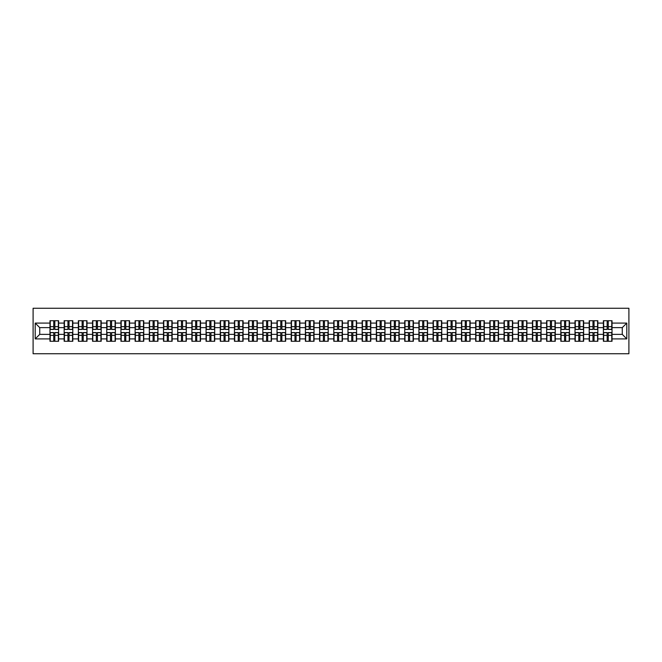 <?xml version="1.0" encoding="UTF-8"?>
<svg xmlns="http://www.w3.org/2000/svg" width="662" height="662" viewBox="0 0 662 662"><rect width="100%" height="100%" fill="white"/><g stroke="black" fill="none" stroke-linecap="round" stroke-linejoin="round"><path stroke-width="0.99" d="M33.1 353.74L628.9 353.74L628.9 308.26L33.1 308.26L33.1 353.74M622.263 334.368L622.263 327.632L612.027 327.632L612.027 334.368L622.263 334.368L626.806 338.911L626.806 323.089L612.027 323.089L612.027 320.722L603.388 320.722L603.388 327.632L597.836 327.632L597.836 334.368L603.388 334.368L603.388 327.632M626.806 338.911L612.027 338.911L612.027 341.278L603.388 341.278L603.388 338.911L597.836 338.911L597.836 341.278L589.197 341.278L589.197 338.911L583.644 338.911L583.644 341.278L575.005 341.278L575.005 338.911L569.452 338.911L569.452 341.278L560.813 341.278L560.813 338.911L555.269 338.911L555.269 341.278L546.622 341.278L546.622 338.911L541.077 338.911L541.077 341.278L532.438 341.278L532.438 338.911L526.886 338.911L526.886 341.278L518.247 341.278L518.247 338.911L512.694 338.911L512.694 341.278L504.055 341.278L504.055 338.911L498.503 338.911L498.503 341.278L489.863 341.278L489.863 338.911L484.319 338.911L484.319 341.278L475.672 341.278L475.672 338.911L470.128 338.911L470.128 341.278L461.488 341.278L461.488 338.911L455.936 338.911L455.936 341.278L447.297 341.278L447.297 338.911L441.744 338.911L441.744 341.278L433.105 341.278L433.105 338.911L427.553 338.911L427.553 341.278L418.914 341.278L418.914 338.911L413.369 338.911L413.369 341.278L404.722 341.278L404.722 338.911L399.178 338.911L399.178 341.278L390.539 341.278L390.539 338.911L384.986 338.911L384.986 341.278L376.347 341.278L376.347 338.911L370.794 338.911L370.794 341.278L362.155 341.278L362.155 338.911L356.603 338.911L356.603 341.278L347.964 341.278L347.964 338.911L342.42 338.911L342.42 341.278L333.772 341.278L333.772 338.911L328.228 338.911L328.228 341.278L319.58 341.278L319.58 338.911L314.036 338.911L314.036 341.278L305.397 341.278L305.397 338.911L299.845 338.911L299.845 341.278L291.206 341.278L291.206 338.911L285.653 338.911L285.653 341.278L277.014 341.278L277.014 338.911L271.461 338.911L271.461 341.278L262.822 341.278L262.822 338.911L257.278 338.911L257.278 341.278L248.631 341.278L248.631 338.911L243.086 338.911L243.086 341.278L234.447 341.278L234.447 338.911L228.895 338.911L228.895 341.278L220.256 341.278L220.256 338.911L214.703 338.911L214.703 341.278L206.064 341.278L206.064 338.911L200.512 338.911L200.512 341.278L191.872 341.278L191.872 338.911L186.328 338.911L186.328 341.278L177.681 341.278L177.681 338.911L172.137 338.911L172.137 341.278L163.497 341.278L163.497 338.911L157.945 338.911L157.945 341.278L149.306 341.278L149.306 338.911L143.753 338.911L143.753 341.278L135.114 341.278L135.114 338.911L129.562 338.911L129.562 341.278L120.923 341.278L120.923 338.911L115.378 338.911L115.378 341.278L106.731 341.278L106.731 338.911L101.187 338.911L101.187 341.278L92.548 341.278L92.548 338.911L86.995 338.911L86.995 341.278L78.356 341.278L78.356 338.911L72.803 338.911L72.803 341.278L64.164 341.278L64.164 338.911L58.612 338.911L58.612 341.278L49.973 341.278L49.973 338.911L35.194 338.911L35.194 323.089L49.973 323.089L49.973 327.632L39.737 327.632L39.737 334.368L49.973 334.368L49.973 327.632M603.388 323.089L597.836 323.089L597.836 320.722L589.197 320.722L589.197 323.089L583.644 323.089L583.644 320.722L575.005 320.722L575.005 323.089L569.452 323.089L569.452 320.722L560.813 320.722L560.813 323.089L555.269 323.089L555.269 320.722L546.622 320.722L546.622 323.089L541.077 323.089L541.077 320.722L532.438 320.722L532.438 323.089L526.886 323.089L526.886 320.722L518.247 320.722L518.247 323.089L512.694 323.089L512.694 320.722L504.055 320.722L504.055 323.089L498.503 323.089L498.503 320.722L489.863 320.722L489.863 323.089L484.319 323.089L484.319 320.722L475.672 320.722L475.672 323.089L470.128 323.089L470.128 320.722L461.488 320.722L461.488 323.089L455.936 323.089L455.936 320.722L447.297 320.722L447.297 323.089L441.744 323.089L441.744 320.722L433.105 320.722L433.105 323.089L427.553 323.089L427.553 320.722L418.914 320.722L418.914 323.089L413.369 323.089L413.369 320.722L404.722 320.722L404.722 323.089L399.178 323.089L399.178 320.722L390.539 320.722L390.539 323.089L384.986 323.089L384.986 320.722L376.347 320.722L376.347 323.089L370.794 323.089L370.794 320.722L362.155 320.722L362.155 323.089L356.603 323.089L356.603 320.722L347.964 320.722L347.964 323.089L342.42 323.089L342.42 320.722L333.772 320.722L333.772 323.089L328.228 323.089L328.228 320.722L319.58 320.722L319.58 323.089L314.036 323.089L314.036 320.722L305.397 320.722L305.397 323.089L299.845 323.089L299.845 320.722L291.206 320.722L291.206 323.089L285.653 323.089L285.653 320.722L277.014 320.722L277.014 323.089L271.461 323.089L271.461 320.722L262.822 320.722L262.822 323.089L257.278 323.089L257.278 320.722L248.631 320.722L248.631 323.089L243.086 323.089L243.086 320.722L234.447 320.722L234.447 323.089L228.895 323.089L228.895 320.722L220.256 320.722L220.256 323.089L214.703 323.089L214.703 320.722L206.064 320.722L206.064 323.089L200.512 323.089L200.512 320.722L191.872 320.722L191.872 323.089L186.328 323.089L186.328 320.722L177.681 320.722L177.681 323.089L172.137 323.089L172.137 320.722L163.497 320.722L163.497 323.089L157.945 323.089L157.945 320.722L149.306 320.722L149.306 323.089L143.753 323.089L143.753 320.722L135.114 320.722L135.114 323.089L129.562 323.089L129.562 320.722L120.923 320.722L120.923 323.089L115.378 323.089L115.378 320.722L106.731 320.722L106.731 323.089L101.187 323.089L101.187 320.722L92.548 320.722L92.548 323.089L86.995 323.089L86.995 320.722L78.356 320.722L78.356 323.089L72.803 323.089L72.803 320.722L64.164 320.722L64.164 323.089L58.612 323.089L58.612 320.722L49.973 320.722L49.973 323.089M603.388 334.368L603.388 338.911M597.836 334.368L597.836 338.911M597.836 323.089L597.836 327.632M583.644 334.368L589.197 334.368L589.197 327.632L583.644 327.632L583.644 338.911M589.197 334.368L589.197 338.911M589.197 323.089L589.197 327.632M583.644 323.089L583.644 327.632M569.452 334.368L575.005 334.368L575.005 327.632L569.452 327.632L569.452 338.911M575.005 334.368L575.005 338.911M575.005 323.089L575.005 327.632M569.452 323.089L569.452 327.632M555.269 334.368L560.813 334.368L560.813 327.632L555.269 327.632L555.269 338.911M560.813 334.368L560.813 338.911M560.813 323.089L560.813 327.632M555.269 323.089L555.269 327.632M541.077 334.368L546.622 334.368L546.622 327.632L541.077 327.632L541.077 338.911M546.622 334.368L546.622 338.911M546.622 323.089L546.622 327.632M541.077 323.089L541.077 327.632M526.886 334.368L532.438 334.368L532.438 327.632L526.886 327.632L526.886 338.911M532.438 334.368L532.438 338.911M532.438 323.089L532.438 327.632M526.886 323.089L526.886 327.632M512.694 334.368L518.247 334.368L518.247 327.632L512.694 327.632L512.694 338.911M518.247 334.368L518.247 338.911M518.247 323.089L518.247 327.632M512.694 323.089L512.694 327.632M498.503 334.368L504.055 334.368L504.055 327.632L498.503 327.632L498.503 338.911M504.055 334.368L504.055 338.911M504.055 323.089L504.055 327.632M498.503 323.089L498.503 327.632M484.319 334.368L489.863 334.368L489.863 327.632L484.319 327.632L484.319 338.911M489.863 334.368L489.863 338.911M489.863 323.089L489.863 327.632M484.319 323.089L484.319 327.632M470.128 334.368L475.672 334.368L475.672 327.632L470.128 327.632L470.128 338.911M475.672 334.368L475.672 338.911M475.672 323.089L475.672 327.632M470.128 323.089L470.128 327.632M455.936 334.368L461.488 334.368L461.488 327.632L455.936 327.632L455.936 338.911M461.488 334.368L461.488 338.911M461.488 323.089L461.488 327.632M455.936 323.089L455.936 327.632M441.744 334.368L447.297 334.368L447.297 327.632L441.744 327.632L441.744 338.911M447.297 334.368L447.297 338.911M447.297 323.089L447.297 327.632M441.744 323.089L441.744 327.632M427.553 334.368L433.105 334.368L433.105 327.632L427.553 327.632L427.553 338.911M433.105 334.368L433.105 338.911M433.105 323.089L433.105 327.632M427.553 323.089L427.553 327.632M413.369 334.368L418.914 334.368L418.914 327.632L413.369 327.632L413.369 338.911M418.914 334.368L418.914 338.911M418.914 323.089L418.914 327.632M413.369 323.089L413.369 327.632M399.178 334.368L404.722 334.368L404.722 327.632L399.178 327.632L399.178 338.911M404.722 334.368L404.722 338.911M404.722 323.089L404.722 327.632M399.178 323.089L399.178 327.632M384.986 334.368L390.539 334.368L390.539 327.632L384.986 327.632L384.986 338.911M390.539 334.368L390.539 338.911M390.539 323.089L390.539 327.632M384.986 323.089L384.986 327.632M370.794 334.368L376.347 334.368L376.347 327.632L370.794 327.632L370.794 338.911M376.347 334.368L376.347 338.911M376.347 323.089L376.347 327.632M370.794 323.089L370.794 327.632M356.603 334.368L362.155 334.368L362.155 327.632L356.603 327.632L356.603 338.911M362.155 334.368L362.155 338.911M362.155 323.089L362.155 327.632M356.603 323.089L356.603 327.632M342.42 334.368L347.964 334.368L347.964 327.632L342.42 327.632L342.42 338.911M347.964 334.368L347.964 338.911M347.964 323.089L347.964 327.632M342.42 323.089L342.42 327.632M328.228 334.368L333.772 334.368L333.772 327.632L328.228 327.632L328.228 338.911M333.772 334.368L333.772 338.911M333.772 323.089L333.772 327.632M328.228 323.089L328.228 327.632M314.036 334.368L319.58 334.368L319.58 327.632L314.036 327.632L314.036 338.911M319.58 334.368L319.58 338.911M319.58 323.089L319.58 327.632M314.036 323.089L314.036 327.632M299.845 334.368L305.397 334.368L305.397 327.632L299.845 327.632L299.845 338.911M305.397 334.368L305.397 338.911M305.397 323.089L305.397 327.632M299.845 323.089L299.845 327.632M285.653 334.368L291.206 334.368L291.206 327.632L285.653 327.632L285.653 338.911M291.206 334.368L291.206 338.911M291.206 323.089L291.206 327.632M285.653 323.089L285.653 327.632M271.461 334.368L277.014 334.368L277.014 327.632L271.461 327.632L271.461 338.911M277.014 334.368L277.014 338.911M277.014 323.089L277.014 327.632M271.461 323.089L271.461 327.632M257.278 334.368L262.822 334.368L262.822 327.632L257.278 327.632L257.278 338.911M262.822 334.368L262.822 338.911M262.822 323.089L262.822 327.632M257.278 323.089L257.278 327.632M243.086 334.368L248.631 334.368L248.631 327.632L243.086 327.632L243.086 338.911M248.631 334.368L248.631 338.911M248.631 323.089L248.631 327.632M243.086 323.089L243.086 327.632M228.895 334.368L234.447 334.368L234.447 327.632L228.895 327.632L228.895 338.911M234.447 334.368L234.447 338.911M234.447 323.089L234.447 327.632M228.895 323.089L228.895 327.632M214.703 334.368L220.256 334.368L220.256 327.632L214.703 327.632L214.703 338.911M220.256 334.368L220.256 338.911M220.256 323.089L220.256 327.632M214.703 323.089L214.703 327.632M200.512 334.368L206.064 334.368L206.064 327.632L200.512 327.632L200.512 338.911M206.064 334.368L206.064 338.911M206.064 323.089L206.064 327.632M200.512 323.089L200.512 327.632M186.328 334.368L191.872 334.368L191.872 327.632L186.328 327.632L186.328 338.911M191.872 334.368L191.872 338.911M191.872 323.089L191.872 327.632M186.328 323.089L186.328 327.632M172.137 334.368L177.681 334.368L177.681 327.632L172.137 327.632L172.137 338.911M177.681 334.368L177.681 338.911M177.681 323.089L177.681 327.632M172.137 323.089L172.137 327.632M157.945 334.368L163.497 334.368L163.497 327.632L157.945 327.632L157.945 338.911M163.497 334.368L163.497 338.911M163.497 323.089L163.497 327.632M157.945 323.089L157.945 327.632M143.753 334.368L149.306 334.368L149.306 327.632L143.753 327.632L143.753 338.911M149.306 334.368L149.306 338.911M149.306 323.089L149.306 327.632M143.753 323.089L143.753 327.632M129.562 334.368L135.114 334.368L135.114 327.632L129.562 327.632L129.562 338.911M135.114 334.368L135.114 338.911M135.114 323.089L135.114 327.632M129.562 323.089L129.562 327.632M115.378 334.368L120.923 334.368L120.923 327.632L115.378 327.632L115.378 338.911M120.923 334.368L120.923 338.911M120.923 323.089L120.923 327.632M115.378 323.089L115.378 327.632M101.187 334.368L106.731 334.368L106.731 327.632L101.187 327.632L101.187 338.911M106.731 334.368L106.731 338.911M106.731 323.089L106.731 327.632M101.187 323.089L101.187 327.632M86.995 334.368L92.548 334.368L92.548 327.632L86.995 327.632L86.995 338.911M92.548 334.368L92.548 338.911M92.548 323.089L92.548 327.632M86.995 323.089L86.995 327.632M72.803 334.368L78.356 334.368L78.356 327.632L72.803 327.632L72.803 338.911M78.356 334.368L78.356 338.911M78.356 323.089L78.356 327.632M72.803 323.089L72.803 327.632M58.612 334.368L64.164 334.368L64.164 327.632L58.612 327.632L58.612 338.911M64.164 334.368L64.164 338.911M64.164 323.089L64.164 327.632M58.612 323.089L58.612 327.632M49.973 334.368L49.973 338.911M39.737 334.368L35.194 338.911M35.194 323.089L39.737 327.632M612.027 334.368L612.027 338.911M612.027 323.089L612.027 327.632M626.806 323.089L622.263 327.632M58.339 320.722L58.339 329.453L54.838 329.453L54.838 320.722M53.746 320.722L53.746 329.453L50.246 329.453L50.246 320.722M53.746 321.906L54.838 321.906M54.838 325.265L53.746 325.265M50.246 341.278L50.246 332.547L53.746 332.547L53.746 341.278M54.838 341.278L54.838 332.547L58.339 332.547L58.339 341.278M54.838 340.094L53.746 340.094M53.746 336.735L54.838 336.735M72.53 320.722L72.53 329.453L69.03 329.453L69.03 320.722M67.938 320.722L67.938 329.453L64.437 329.453L64.437 320.722M67.938 321.906L69.03 321.906M69.03 325.265L67.938 325.265M86.722 320.722L86.722 329.453L83.222 329.453L83.222 320.722M82.129 320.722L82.129 329.453L78.629 329.453L78.629 320.722M82.129 321.906L83.222 321.906M83.222 325.265L82.129 325.265M100.914 320.722L100.914 329.453L97.413 329.453L97.413 320.722M96.321 320.722L96.321 329.453L92.812 329.453L92.812 320.722M96.321 321.906L97.413 321.906M97.413 325.265L96.321 325.265M115.105 320.722L115.105 329.453L111.597 329.453L111.597 320.722M110.513 320.722L110.513 329.453L107.004 329.453L107.004 320.722M110.513 321.906L111.597 321.906M111.597 325.265L110.513 325.265M129.289 320.722L129.289 329.453L125.788 329.453L125.788 320.722M124.696 320.722L124.696 329.453L121.196 329.453L121.196 320.722M124.696 321.906L125.788 321.906M125.788 325.265L124.696 325.265M64.437 341.278L64.437 332.547L67.938 332.547L67.938 341.278M69.03 341.278L69.03 332.547L72.53 332.547L72.53 341.278M69.03 340.094L67.938 340.094M67.938 336.735L69.03 336.735M78.629 341.278L78.629 332.547L82.129 332.547L82.129 341.278M83.222 341.278L83.222 332.547L86.722 332.547L86.722 341.278M83.222 340.094L82.129 340.094M82.129 336.735L83.222 336.735M92.812 341.278L92.812 332.547L96.321 332.547L96.321 341.278M97.413 341.278L97.413 332.547L100.914 332.547L100.914 341.278M97.413 340.094L96.321 340.094M96.321 336.735L97.413 336.735M107.004 341.278L107.004 332.547L110.513 332.547L110.513 341.278M111.597 341.278L111.597 332.547L115.105 332.547L115.105 341.278M111.597 340.094L110.513 340.094M110.513 336.735L111.597 336.735M121.196 341.278L121.196 332.547L124.696 332.547L124.696 341.278M125.788 341.278L125.788 332.547L129.289 332.547L129.289 341.278M125.788 340.094L124.696 340.094M124.696 336.735L125.788 336.735M143.48 320.722L143.48 329.453L139.98 329.453L139.98 320.722M138.888 320.722L138.888 329.453L135.387 329.453L135.387 320.722M138.888 321.906L139.98 321.906M139.98 325.265L138.888 325.265M135.387 341.278L135.387 332.547L138.888 332.547L138.888 341.278M139.98 341.278L139.98 332.547L143.48 332.547L143.48 341.278M139.98 340.094L138.888 340.094M138.888 336.735L139.98 336.735M157.672 320.722L157.672 329.453L154.172 329.453L154.172 320.722M153.079 320.722L153.079 329.453L149.579 329.453L149.579 320.722M153.079 321.906L154.172 321.906M154.172 325.265L153.079 325.265M149.579 341.278L149.579 332.547L153.079 332.547L153.079 341.278M154.172 341.278L154.172 332.547L157.672 332.547L157.672 341.278M154.172 340.094L153.079 340.094M153.079 336.735L154.172 336.735M171.863 320.722L171.863 329.453L168.363 329.453L168.363 320.722M167.271 320.722L167.271 329.453L163.771 329.453L163.771 320.722M167.271 321.906L168.363 321.906M168.363 325.265L167.271 325.265M163.771 341.278L163.771 332.547L167.271 332.547L167.271 341.278M168.363 341.278L168.363 332.547L171.863 332.547L171.863 341.278M168.363 340.094L167.271 340.094M167.271 336.735L168.363 336.735M186.055 320.722L186.055 329.453L182.547 329.453L182.547 320.722M181.462 320.722L181.462 329.453L177.954 329.453L177.954 320.722M181.462 321.906L182.547 321.906M182.547 325.265L181.462 325.265M177.954 341.278L177.954 332.547L181.462 332.547L181.462 341.278M182.547 341.278L182.547 332.547L186.055 332.547L186.055 341.278M182.547 340.094L181.462 340.094M181.462 336.735L182.547 336.735M200.238 320.722L200.238 329.453L196.738 329.453L196.738 320.722M195.646 320.722L195.646 329.453L192.145 329.453L192.145 320.722M195.646 321.906L196.738 321.906M196.738 325.265L195.646 325.265M192.145 341.278L192.145 332.547L195.646 332.547L195.646 341.278M196.738 341.278L196.738 332.547L200.238 332.547L200.238 341.278M196.738 340.094L195.646 340.094M195.646 336.735L196.738 336.735M214.43 320.722L214.43 329.453L210.93 329.453L210.93 320.722M209.837 320.722L209.837 329.453L206.337 329.453L206.337 320.722M209.837 321.906L210.93 321.906M210.93 325.265L209.837 325.265M206.337 341.278L206.337 332.547L209.837 332.547L209.837 341.278M210.93 341.278L210.93 332.547L214.43 332.547L214.43 341.278M210.93 340.094L209.837 340.094M209.837 336.735L210.93 336.735M228.622 320.722L228.622 329.453L225.121 329.453L225.121 320.722M224.029 320.722L224.029 329.453L220.529 329.453L220.529 320.722M224.029 321.906L225.121 321.906M225.121 325.265L224.029 325.265M220.529 341.278L220.529 332.547L224.029 332.547L224.029 341.278M225.121 341.278L225.121 332.547L228.622 332.547L228.622 341.278M225.121 340.094L224.029 340.094M224.029 336.735L225.121 336.735M242.813 320.722L242.813 329.453L239.313 329.453L239.313 320.722M238.221 320.722L238.221 329.453L234.72 329.453L234.72 320.722M238.221 321.906L239.313 321.906M239.313 325.265L238.221 325.265M234.72 341.278L234.72 332.547L238.221 332.547L238.221 341.278M239.313 341.278L239.313 332.547L242.813 332.547L242.813 341.278M239.313 340.094L238.221 340.094M238.221 336.735L239.313 336.735M257.005 320.722L257.005 329.453L253.505 329.453L253.505 320.722M252.412 320.722L252.412 329.453L248.904 329.453L248.904 320.722M252.412 321.906L253.505 321.906M253.505 325.265L252.412 325.265M248.904 341.278L248.904 332.547L252.412 332.547L252.412 341.278M253.505 341.278L253.505 332.547L257.005 332.547L257.005 341.278M253.505 340.094L252.412 340.094M252.412 336.735L253.505 336.735M271.197 320.722L271.197 329.453L267.688 329.453L267.688 320.722M266.596 320.722L266.596 329.453L263.095 329.453L263.095 320.722M266.596 321.906L267.688 321.906M267.688 325.265L266.596 325.265M263.095 341.278L263.095 332.547L266.596 332.547L266.596 341.278M267.688 341.278L267.688 332.547L271.197 332.547L271.197 341.278M267.688 340.094L266.596 340.094M266.596 336.735L267.688 336.735M285.38 320.722L285.38 329.453L281.88 329.453L281.88 320.722M280.787 320.722L280.787 329.453L277.287 329.453L277.287 320.722M280.787 321.906L281.88 321.906M281.88 325.265L280.787 325.265M277.287 341.278L277.287 332.547L280.787 332.547L280.787 341.278M281.88 341.278L281.88 332.547L285.38 332.547L285.38 341.278M281.88 340.094L280.787 340.094M280.787 336.735L281.88 336.735M299.572 320.722L299.572 329.453L296.071 329.453L296.071 320.722M294.979 320.722L294.979 329.453L291.479 329.453L291.479 320.722M294.979 321.906L296.071 321.906M296.071 325.265L294.979 325.265M291.479 341.278L291.479 332.547L294.979 332.547L294.979 341.278M296.071 341.278L296.071 332.547L299.572 332.547L299.572 341.278M296.071 340.094L294.979 340.094M294.979 336.735L296.071 336.735M313.763 320.722L313.763 329.453L310.263 329.453L310.263 320.722M309.171 320.722L309.171 329.453L305.67 329.453L305.67 320.722M309.171 321.906L310.263 321.906M310.263 325.265L309.171 325.265M305.67 341.278L305.67 332.547L309.171 332.547L309.171 341.278M310.263 341.278L310.263 332.547L313.763 332.547L313.763 341.278M310.263 340.094L309.171 340.094M309.171 336.735L310.263 336.735M327.955 320.722L327.955 329.453L324.454 329.453L324.454 320.722M323.362 320.722L323.362 329.453L319.854 329.453L319.854 320.722M323.362 321.906L324.454 321.906M324.454 325.265L323.362 325.265M319.854 341.278L319.854 332.547L323.362 332.547L323.362 341.278M324.454 341.278L324.454 332.547L327.955 332.547L327.955 341.278M324.454 340.094L323.362 340.094M323.362 336.735L324.454 336.735M342.146 320.722L342.146 329.453L338.638 329.453L338.638 320.722M337.546 320.722L337.546 329.453L334.045 329.453L334.045 320.722M337.546 321.906L338.638 321.906M338.638 325.265L337.546 325.265M334.045 341.278L334.045 332.547L337.546 332.547L337.546 341.278M338.638 341.278L338.638 332.547L342.146 332.547L342.146 341.278M338.638 340.094L337.546 340.094M337.546 336.735L338.638 336.735M356.33 320.722L356.33 329.453L352.829 329.453L352.829 320.722M351.737 320.722L351.737 329.453L348.237 329.453L348.237 320.722M351.737 321.906L352.829 321.906M352.829 325.265L351.737 325.265M348.237 341.278L348.237 332.547L351.737 332.547L351.737 341.278M352.829 341.278L352.829 332.547L356.33 332.547L356.33 341.278M352.829 340.094L351.737 340.094M351.737 336.735L352.829 336.735M370.521 320.722L370.521 329.453L367.021 329.453L367.021 320.722M365.929 320.722L365.929 329.453L362.428 329.453L362.428 320.722M365.929 321.906L367.021 321.906M367.021 325.265L365.929 325.265M362.428 341.278L362.428 332.547L365.929 332.547L365.929 341.278M367.021 341.278L367.021 332.547L370.521 332.547L370.521 341.278M367.021 340.094L365.929 340.094M365.929 336.735L367.021 336.735M384.713 320.722L384.713 329.453L381.213 329.453L381.213 320.722M380.12 320.722L380.12 329.453L376.62 329.453L376.62 320.722M380.12 321.906L381.213 321.906M381.213 325.265L380.12 325.265M376.62 341.278L376.62 332.547L380.12 332.547L380.12 341.278M381.213 341.278L381.213 332.547L384.713 332.547L384.713 341.278M381.213 340.094L380.12 340.094M380.12 336.735L381.213 336.735M398.905 320.722L398.905 329.453L395.404 329.453L395.404 320.722M394.312 320.722L394.312 329.453L390.803 329.453L390.803 320.722M394.312 321.906L395.404 321.906M395.404 325.265L394.312 325.265M390.803 341.278L390.803 332.547L394.312 332.547L394.312 341.278M395.404 341.278L395.404 332.547L398.905 332.547L398.905 341.278M395.404 340.094L394.312 340.094M394.312 336.735L395.404 336.735M413.096 320.722L413.096 329.453L409.588 329.453L409.588 320.722M408.495 320.722L408.495 329.453L404.995 329.453L404.995 320.722M408.495 321.906L409.588 321.906M409.588 325.265L408.495 325.265M404.995 341.278L404.995 332.547L408.495 332.547L408.495 341.278M409.588 341.278L409.588 332.547L413.096 332.547L413.096 341.278M409.588 340.094L408.495 340.094M408.495 336.735L409.588 336.735M427.28 320.722L427.28 329.453L423.779 329.453L423.779 320.722M422.687 320.722L422.687 329.453L419.187 329.453L419.187 320.722M422.687 321.906L423.779 321.906M423.779 325.265L422.687 325.265M419.187 341.278L419.187 332.547L422.687 332.547L422.687 341.278M423.779 341.278L423.779 332.547L427.28 332.547L427.28 341.278M423.779 340.094L422.687 340.094M422.687 336.735L423.779 336.735M441.471 320.722L441.471 329.453L437.971 329.453L437.971 320.722M436.879 320.722L436.879 329.453L433.378 329.453L433.378 320.722M436.879 321.906L437.971 321.906M437.971 325.265L436.879 325.265M433.378 341.278L433.378 332.547L436.879 332.547L436.879 341.278M437.971 341.278L437.971 332.547L441.471 332.547L441.471 341.278M437.971 340.094L436.879 340.094M436.879 336.735L437.971 336.735M455.663 320.722L455.663 329.453L452.163 329.453L452.163 320.722M451.07 320.722L451.07 329.453L447.57 329.453L447.57 320.722M451.07 321.906L452.163 321.906M452.163 325.265L451.07 325.265M447.57 341.278L447.57 332.547L451.07 332.547L451.07 341.278M452.163 341.278L452.163 332.547L455.663 332.547L455.663 341.278M452.163 340.094L451.07 340.094M451.07 336.735L452.163 336.735M469.854 320.722L469.854 329.453L466.354 329.453L466.354 320.722M465.262 320.722L465.262 329.453L461.762 329.453L461.762 320.722M465.262 321.906L466.354 321.906M466.354 325.265L465.262 325.265M461.762 341.278L461.762 332.547L465.262 332.547L465.262 341.278M466.354 341.278L466.354 332.547L469.854 332.547L469.854 341.278M466.354 340.094L465.262 340.094M465.262 336.735L466.354 336.735M484.046 320.722L484.046 329.453L480.538 329.453L480.538 320.722M479.453 320.722L479.453 329.453L475.945 329.453L475.945 320.722M479.453 321.906L480.538 321.906M480.538 325.265L479.453 325.265M475.945 341.278L475.945 332.547L479.453 332.547L479.453 341.278M480.538 341.278L480.538 332.547L484.046 332.547L484.046 341.278M480.538 340.094L479.453 340.094M479.453 336.735L480.538 336.735M498.229 320.722L498.229 329.453L494.729 329.453L494.729 320.722M493.637 320.722L493.637 329.453L490.137 329.453L490.137 320.722M493.637 321.906L494.729 321.906M494.729 325.265L493.637 325.265M490.137 341.278L490.137 332.547L493.637 332.547L493.637 341.278M494.729 341.278L494.729 332.547L498.229 332.547L498.229 341.278M494.729 340.094L493.637 340.094M493.637 336.735L494.729 336.735M512.421 320.722L512.421 329.453L508.921 329.453L508.921 320.722M507.828 320.722L507.828 329.453L504.328 329.453L504.328 320.722M507.828 321.906L508.921 321.906M508.921 325.265L507.828 325.265M504.328 341.278L504.328 332.547L507.828 332.547L507.828 341.278M508.921 341.278L508.921 332.547L512.421 332.547L512.421 341.278M508.921 340.094L507.828 340.094M507.828 336.735L508.921 336.735M526.613 320.722L526.613 329.453L523.112 329.453L523.112 320.722M522.02 320.722L522.02 329.453L518.52 329.453L518.52 320.722M522.02 321.906L523.112 321.906M523.112 325.265L522.02 325.265M518.52 341.278L518.52 332.547L522.02 332.547L522.02 341.278M523.112 341.278L523.112 332.547L526.613 332.547L526.613 341.278M523.112 340.094L522.02 340.094M522.02 336.735L523.112 336.735M540.804 320.722L540.804 329.453L537.304 329.453L537.304 320.722M536.212 320.722L536.212 329.453L532.711 329.453L532.711 320.722M536.212 321.906L537.304 321.906M537.304 325.265L536.212 325.265M532.711 341.278L532.711 332.547L536.212 332.547L536.212 341.278M537.304 341.278L537.304 332.547L540.804 332.547L540.804 341.278M537.304 340.094L536.212 340.094M536.212 336.735L537.304 336.735M554.996 320.722L554.996 329.453L551.487 329.453L551.487 320.722M550.403 320.722L550.403 329.453L546.895 329.453L546.895 320.722M550.403 321.906L551.487 321.906M551.487 325.265L550.403 325.265M546.895 341.278L546.895 332.547L550.403 332.547L550.403 341.278M551.487 341.278L551.487 332.547L554.996 332.547L554.996 341.278M551.487 340.094L550.403 340.094M550.403 336.735L551.487 336.735M569.188 320.722L569.188 329.453L565.679 329.453L565.679 320.722M564.587 320.722L564.587 329.453L561.086 329.453L561.086 320.722M564.587 321.906L565.679 321.906M565.679 325.265L564.587 325.265M561.086 341.278L561.086 332.547L564.587 332.547L564.587 341.278M565.679 341.278L565.679 332.547L569.188 332.547L569.188 341.278M565.679 340.094L564.587 340.094M564.587 336.735L565.679 336.735M583.371 320.722L583.371 329.453L579.871 329.453L579.871 320.722M578.778 320.722L578.778 329.453L575.278 329.453L575.278 320.722M578.778 321.906L579.871 321.906M579.871 325.265L578.778 325.265M575.278 341.278L575.278 332.547L578.778 332.547L578.778 341.278M579.871 341.278L579.871 332.547L583.371 332.547L583.371 341.278M579.871 340.094L578.778 340.094M578.778 336.735L579.871 336.735M597.563 320.722L597.563 329.453L594.062 329.453L594.062 320.722M592.97 320.722L592.97 329.453L589.47 329.453L589.47 320.722M592.97 321.906L594.062 321.906M594.062 325.265L592.97 325.265M589.47 341.278L589.47 332.547L592.97 332.547L592.97 341.278M594.062 341.278L594.062 332.547L597.563 332.547L597.563 341.278M594.062 340.094L592.97 340.094M592.97 336.735L594.062 336.735M611.754 320.722L611.754 329.453L608.254 329.453L608.254 320.722M607.162 320.722L607.162 329.453L603.661 329.453L603.661 320.722M607.162 321.906L608.254 321.906M608.254 325.265L607.162 325.265M603.661 341.278L603.661 332.547L607.162 332.547L607.162 341.278M608.254 341.278L608.254 332.547L611.754 332.547L611.754 341.278M608.254 340.094L607.162 340.094M607.162 336.735L608.254 336.735M53.746 326.647L50.246 326.647M53.746 329.337L50.246 329.337M58.339 326.647L54.838 326.647M58.339 329.337L54.838 329.337M54.838 335.353L58.339 335.353M54.838 332.663L58.339 332.663M50.246 335.353L53.746 335.353M50.246 332.663L53.746 332.663M67.938 326.647L64.437 326.647M67.938 329.337L64.437 329.337M72.53 326.647L69.03 326.647M72.53 329.337L69.03 329.337M82.129 326.647L78.629 326.647M82.129 329.337L78.629 329.337M86.722 326.647L83.222 326.647M86.722 329.337L83.222 329.337M96.321 326.647L92.812 326.647M96.321 329.337L92.812 329.337M100.914 326.647L97.413 326.647M100.914 329.337L97.413 329.337M110.513 326.647L107.004 326.647M110.513 329.337L107.004 329.337M115.105 326.647L111.597 326.647M115.105 329.337L111.597 329.337M124.696 326.647L121.196 326.647M124.696 329.337L121.196 329.337M129.289 326.647L125.788 326.647M129.289 329.337L125.788 329.337M69.03 335.353L72.53 335.353M69.03 332.663L72.53 332.663M64.437 335.353L67.938 335.353M64.437 332.663L67.938 332.663M83.222 335.353L86.722 335.353M83.222 332.663L86.722 332.663M78.629 335.353L82.129 335.353M78.629 332.663L82.129 332.663M97.413 335.353L100.914 335.353M97.413 332.663L100.914 332.663M92.812 335.353L96.321 335.353M92.812 332.663L96.321 332.663M111.597 335.353L115.105 335.353M111.597 332.663L115.105 332.663M107.004 335.353L110.513 335.353M107.004 332.663L110.513 332.663M125.788 335.353L129.289 335.353M125.788 332.663L129.289 332.663M121.196 335.353L124.696 335.353M121.196 332.663L124.696 332.663M138.888 326.647L135.387 326.647M138.888 329.337L135.387 329.337M143.48 326.647L139.98 326.647M143.48 329.337L139.98 329.337M139.98 335.353L143.48 335.353M139.98 332.663L143.48 332.663M135.387 335.353L138.888 335.353M135.387 332.663L138.888 332.663M153.079 326.647L149.579 326.647M153.079 329.337L149.579 329.337M157.672 326.647L154.172 326.647M157.672 329.337L154.172 329.337M154.172 335.353L157.672 335.353M154.172 332.663L157.672 332.663M149.579 335.353L153.079 335.353M149.579 332.663L153.079 332.663M167.271 326.647L163.771 326.647M167.271 329.337L163.771 329.337M171.863 326.647L168.363 326.647M171.863 329.337L168.363 329.337M168.363 335.353L171.863 335.353M168.363 332.663L171.863 332.663M163.771 335.353L167.271 335.353M163.771 332.663L167.271 332.663M181.462 326.647L177.954 326.647M181.462 329.337L177.954 329.337M186.055 326.647L182.547 326.647M186.055 329.337L182.547 329.337M182.547 335.353L186.055 335.353M182.547 332.663L186.055 332.663M177.954 335.353L181.462 335.353M177.954 332.663L181.462 332.663M195.646 326.647L192.145 326.647M195.646 329.337L192.145 329.337M200.238 326.647L196.738 326.647M200.238 329.337L196.738 329.337M196.738 335.353L200.238 335.353M196.738 332.663L200.238 332.663M192.145 335.353L195.646 335.353M192.145 332.663L195.646 332.663M209.837 326.647L206.337 326.647M209.837 329.337L206.337 329.337M214.43 326.647L210.93 326.647M214.43 329.337L210.93 329.337M210.93 335.353L214.43 335.353M210.93 332.663L214.43 332.663M206.337 335.353L209.837 335.353M206.337 332.663L209.837 332.663M224.029 326.647L220.529 326.647M224.029 329.337L220.529 329.337M228.622 326.647L225.121 326.647M228.622 329.337L225.121 329.337M225.121 335.353L228.622 335.353M225.121 332.663L228.622 332.663M220.529 335.353L224.029 335.353M220.529 332.663L224.029 332.663M238.221 326.647L234.72 326.647M238.221 329.337L234.72 329.337M242.813 326.647L239.313 326.647M242.813 329.337L239.313 329.337M239.313 335.353L242.813 335.353M239.313 332.663L242.813 332.663M234.72 335.353L238.221 335.353M234.72 332.663L238.221 332.663M252.412 326.647L248.904 326.647M252.412 329.337L248.904 329.337M257.005 326.647L253.505 326.647M257.005 329.337L253.505 329.337M253.505 335.353L257.005 335.353M253.505 332.663L257.005 332.663M248.904 335.353L252.412 335.353M248.904 332.663L252.412 332.663M266.596 326.647L263.095 326.647M266.596 329.337L263.095 329.337M271.197 326.647L267.688 326.647M271.197 329.337L267.688 329.337M267.688 335.353L271.197 335.353M267.688 332.663L271.197 332.663M263.095 335.353L266.596 335.353M263.095 332.663L266.596 332.663M280.787 326.647L277.287 326.647M280.787 329.337L277.287 329.337M285.38 326.647L281.88 326.647M285.38 329.337L281.88 329.337M281.88 335.353L285.38 335.353M281.88 332.663L285.38 332.663M277.287 335.353L280.787 335.353M277.287 332.663L280.787 332.663M294.979 326.647L291.479 326.647M294.979 329.337L291.479 329.337M299.572 326.647L296.071 326.647M299.572 329.337L296.071 329.337M296.071 335.353L299.572 335.353M296.071 332.663L299.572 332.663M291.479 335.353L294.979 335.353M291.479 332.663L294.979 332.663M309.171 326.647L305.67 326.647M309.171 329.337L305.67 329.337M313.763 326.647L310.263 326.647M313.763 329.337L310.263 329.337M310.263 335.353L313.763 335.353M310.263 332.663L313.763 332.663M305.67 335.353L309.171 335.353M305.67 332.663L309.171 332.663M323.362 326.647L319.854 326.647M323.362 329.337L319.854 329.337M327.955 326.647L324.454 326.647M327.955 329.337L324.454 329.337M324.454 335.353L327.955 335.353M324.454 332.663L327.955 332.663M319.854 335.353L323.362 335.353M319.854 332.663L323.362 332.663M337.546 326.647L334.045 326.647M337.546 329.337L334.045 329.337M342.146 326.647L338.638 326.647M342.146 329.337L338.638 329.337M338.638 335.353L342.146 335.353M338.638 332.663L342.146 332.663M334.045 335.353L337.546 335.353M334.045 332.663L337.546 332.663M351.737 326.647L348.237 326.647M351.737 329.337L348.237 329.337M356.33 326.647L352.829 326.647M356.33 329.337L352.829 329.337M352.829 335.353L356.33 335.353M352.829 332.663L356.33 332.663M348.237 335.353L351.737 335.353M348.237 332.663L351.737 332.663M365.929 326.647L362.428 326.647M365.929 329.337L362.428 329.337M370.521 326.647L367.021 326.647M370.521 329.337L367.021 329.337M367.021 335.353L370.521 335.353M367.021 332.663L370.521 332.663M362.428 335.353L365.929 335.353M362.428 332.663L365.929 332.663M380.12 326.647L376.62 326.647M380.12 329.337L376.62 329.337M384.713 326.647L381.213 326.647M384.713 329.337L381.213 329.337M381.213 335.353L384.713 335.353M381.213 332.663L384.713 332.663M376.62 335.353L380.12 335.353M376.62 332.663L380.12 332.663M394.312 326.647L390.803 326.647M394.312 329.337L390.803 329.337M398.905 326.647L395.404 326.647M398.905 329.337L395.404 329.337M395.404 335.353L398.905 335.353M395.404 332.663L398.905 332.663M390.803 335.353L394.312 335.353M390.803 332.663L394.312 332.663M408.495 326.647L404.995 326.647M408.495 329.337L404.995 329.337M413.096 326.647L409.588 326.647M413.096 329.337L409.588 329.337M409.588 335.353L413.096 335.353M409.588 332.663L413.096 332.663M404.995 335.353L408.495 335.353M404.995 332.663L408.495 332.663M422.687 326.647L419.187 326.647M422.687 329.337L419.187 329.337M427.28 326.647L423.779 326.647M427.28 329.337L423.779 329.337M423.779 335.353L427.28 335.353M423.779 332.663L427.28 332.663M419.187 335.353L422.687 335.353M419.187 332.663L422.687 332.663M436.879 326.647L433.378 326.647M436.879 329.337L433.378 329.337M441.471 326.647L437.971 326.647M441.471 329.337L437.971 329.337M437.971 335.353L441.471 335.353M437.971 332.663L441.471 332.663M433.378 335.353L436.879 335.353M433.378 332.663L436.879 332.663M451.07 326.647L447.57 326.647M451.07 329.337L447.57 329.337M455.663 326.647L452.163 326.647M455.663 329.337L452.163 329.337M452.163 335.353L455.663 335.353M452.163 332.663L455.663 332.663M447.57 335.353L451.07 335.353M447.57 332.663L451.07 332.663M465.262 326.647L461.762 326.647M465.262 329.337L461.762 329.337M469.854 326.647L466.354 326.647M469.854 329.337L466.354 329.337M466.354 335.353L469.854 335.353M466.354 332.663L469.854 332.663M461.762 335.353L465.262 335.353M461.762 332.663L465.262 332.663M479.453 326.647L475.945 326.647M479.453 329.337L475.945 329.337M484.046 326.647L480.538 326.647M484.046 329.337L480.538 329.337M480.538 335.353L484.046 335.353M480.538 332.663L484.046 332.663M475.945 335.353L479.453 335.353M475.945 332.663L479.453 332.663M493.637 326.647L490.137 326.647M493.637 329.337L490.137 329.337M498.229 326.647L494.729 326.647M498.229 329.337L494.729 329.337M494.729 335.353L498.229 335.353M494.729 332.663L498.229 332.663M490.137 335.353L493.637 335.353M490.137 332.663L493.637 332.663M507.828 326.647L504.328 326.647M507.828 329.337L504.328 329.337M512.421 326.647L508.921 326.647M512.421 329.337L508.921 329.337M508.921 335.353L512.421 335.353M508.921 332.663L512.421 332.663M504.328 335.353L507.828 335.353M504.328 332.663L507.828 332.663M522.02 326.647L518.52 326.647M522.02 329.337L518.52 329.337M526.613 326.647L523.112 326.647M526.613 329.337L523.112 329.337M523.112 335.353L526.613 335.353M523.112 332.663L526.613 332.663M518.52 335.353L522.02 335.353M518.52 332.663L522.02 332.663M536.212 326.647L532.711 326.647M536.212 329.337L532.711 329.337M540.804 326.647L537.304 326.647M540.804 329.337L537.304 329.337M537.304 335.353L540.804 335.353M537.304 332.663L540.804 332.663M532.711 335.353L536.212 335.353M532.711 332.663L536.212 332.663M550.403 326.647L546.895 326.647M550.403 329.337L546.895 329.337M554.996 326.647L551.487 326.647M554.996 329.337L551.487 329.337M551.487 335.353L554.996 335.353M551.487 332.663L554.996 332.663M546.895 335.353L550.403 335.353M546.895 332.663L550.403 332.663M564.587 326.647L561.086 326.647M564.587 329.337L561.086 329.337M569.188 326.647L565.679 326.647M569.188 329.337L565.679 329.337M565.679 335.353L569.188 335.353M565.679 332.663L569.188 332.663M561.086 335.353L564.587 335.353M561.086 332.663L564.587 332.663M578.778 326.647L575.278 326.647M578.778 329.337L575.278 329.337M583.371 326.647L579.871 326.647M583.371 329.337L579.871 329.337M579.871 335.353L583.371 335.353M579.871 332.663L583.371 332.663M575.278 335.353L578.778 335.353M575.278 332.663L578.778 332.663M592.97 326.647L589.47 326.647M592.97 329.337L589.47 329.337M597.563 326.647L594.062 326.647M597.563 329.337L594.062 329.337M594.062 335.353L597.563 335.353M594.062 332.663L597.563 332.663M589.47 335.353L592.97 335.353M589.47 332.663L592.97 332.663M607.162 326.647L603.661 326.647M607.162 329.337L603.661 329.337M611.754 326.647L608.254 326.647M611.754 329.337L608.254 329.337M608.254 335.353L611.754 335.353M608.254 332.663L611.754 332.663M603.661 335.353L607.162 335.353M603.661 332.663L607.162 332.663"/></g></svg>
